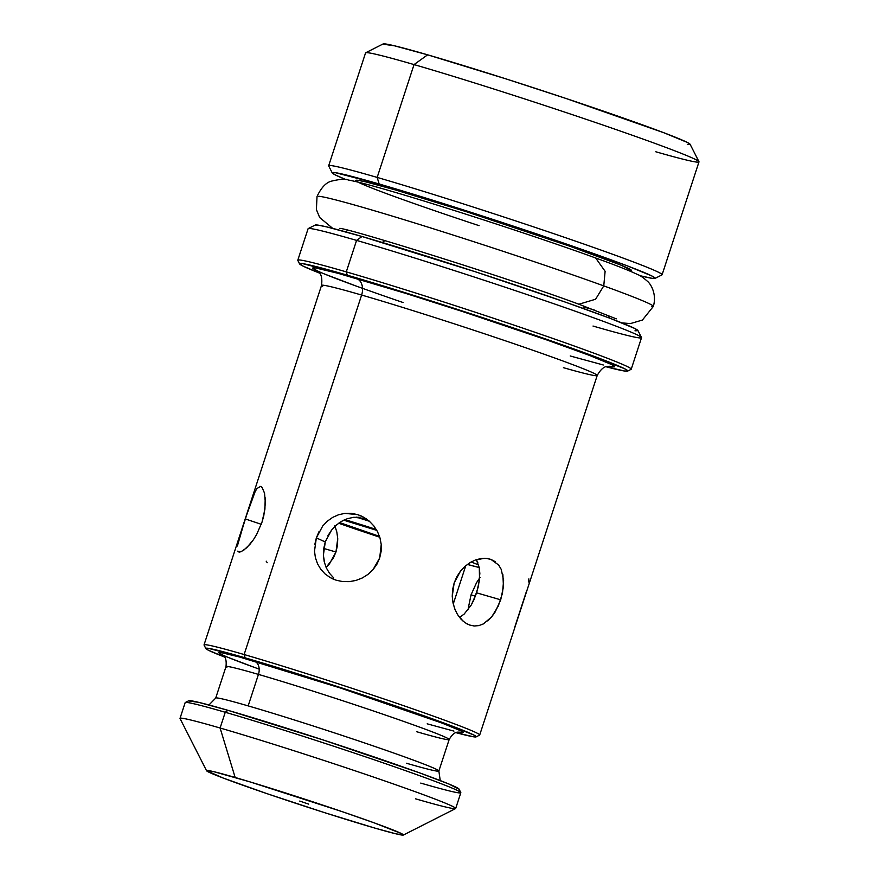 <?xml version="1.0" encoding="UTF-8"?>
<svg xmlns="http://www.w3.org/2000/svg" width="879" height="879" viewBox="0 0 879 879"><rect width="100%" height="100%" fill="white"/><g stroke="black" fill="none" stroke-linecap="round" stroke-linejoin="round"><path stroke-width="1.32" d="M237.374 546.002L245.219 518.907L261.272 524.302L245.219 518.907L255.196 491.471L257.02 488.504L260.503 486.417L262.096 487.416L264.546 493.251L265.37 503.195L263.81 515.599L262.019 522.115L256.701 534.366L253.449 539.684L250.065 544.178L243.538 550.408M239.615 552.067L238.813 551.957M356.391 580.305L349.402 581.645L342.722 581.59L336.272 580.239L330.328 577.668L325.087 573.954L320.791 569.284L317.528 563.791L315.407 557.682L314.495 551.188L316.341 537.882L325.263 541.98L323.373 555.264L324.219 561.714L326.263 567.79L329.449 573.24L333.701 577.899L329.449 573.24L326.263 567.79M336.272 580.239L332.723 578.876M314.814 544.486L316.341 537.882L322.725 525.983L327.318 521.192L332.68 517.379L338.591 514.742L344.887 513.369L351.336 513.325L357.687 514.633L363.741 517.248L369.18 521.049L373.828 525.895L377.476 531.575L379.981 537.849L381.233 544.54L381.145 551.298L379.695 557.945L373.015 569.68L368.059 574.339L362.335 577.953L356.006 580.426L349.402 581.645M455.091 609.74L453.004 602.895L452.245 596.347L454.157 582.964L456.816 576.745L460.475 571.141L464.925 566.406L469.968 562.648L475.341 560.011L480.802 558.561L486.087 558.363L490.943 559.407L495.196 561.659M463.222 621.288L457.53 614.553L454.806 609.048L453.004 602.895L452.245 596.347L452.619 589.589L454.157 582.964L460.475 571.141L464.925 566.406L471.32 561.868M470.518 625.343L466.738 623.738M477.813 562.604L476.33 559.659L479.297 567.746L479.846 573.504L478.451 586.271L474.242 599.159L471.309 604.95L464.134 614.113L471.309 604.95L476.649 592.842L500.711 599.83L495.24 611.872L491.691 616.893L483.406 623.903L478.857 625.606L474.177 625.991L469.518 625.013L465.079 622.706L461.003 619.157L457.53 614.553M459.497 617.377L464.134 614.113M514.665 627.463L526.587 590.974M471.067 594.797L475.44 596.259L471.067 594.797L468.364 607.763L471.067 594.797L476.594 582.59L471.067 594.797M468.221 609.619L468.364 607.763L468.221 609.619M266.172 561.154L267.216 562.703M329.493 563.813L326.098 567.416L333.262 558.231L335.965 552.001L329.493 563.813M323.736 548.452L335.965 552.001L337.47 545.365L337.734 538.585L336.822 531.993L334.844 525.796L336.822 531.993L337.734 538.585L335.965 552.001L323.736 548.452M308.705 804.131L299.739 801.066L308.705 804.131M465.782 565.669L453.245 604.005L465.782 565.669M403.109 302.541A158.824 5.164 18.1 0 1 356.599 278.555A13.811 9.889 -73.8 0 1 361.621 295.047A145.013 4.714 -161.9 0 0 322.604 286.422M570.229 355.962A13.811 9.889 -73.8 0 1 570.713 356.116L603.302 364.983M479.088 225.661A145.013 4.714 18.1 0 1 363.774 184.744A145.013 4.714 18.1 0 1 395.935 190.084L366.169 181.975L358.401 180.371L355.83 180.503L358.555 182.36M384.749 240.549A8.285 5.933 -73.8 0 1 382.123 242.439M641.494 337.503L637.956 330.548A169.867 5.527 -161.9 0 0 536.465 292.147A169.867 5.527 -161.9 0 0 362.016 236.495L356.577 240.396A175.393 5.703 18.1 0 1 536.695 297.849A175.393 5.703 18.1 0 1 641.494 337.503A175.393 5.703 18.1 0 1 593.028 326.043M654.998 278.412L661.964 274.885A175.393 5.703 -161.9 0 0 562.285 236.583A175.393 5.703 -161.9 0 0 377.168 177.415L379.168 184.008A169.867 5.527 18.1 0 1 558.462 241.318A169.867 5.527 18.1 0 1 654.998 278.412A169.867 5.527 18.1 0 1 639.802 275.665L652.13 278.335L655.152 278.193L651.954 276.017L627.683 265.996L583.008 249.812L493.218 219.53L379.168 184.008L377.168 177.415A175.393 5.703 18.1 0 1 559.791 235.737A175.393 5.703 18.1 0 1 662.107 274.731L698.981 161.901A175.393 5.703 -161.9 0 0 596.676 122.895A175.393 5.703 -161.9 0 0 414.042 64.585A175.393 5.703 18.1 0 1 594.16 122.038A175.393 5.703 18.1 0 1 698.959 161.692A175.393 5.703 18.1 0 1 655.8 151.77M259.184 669.117A128.444 4.175 18.1 0 1 254.438 661.206A11.053 7.911 -73.8 0 1 258.448 674.402A117.39 3.813 -161.9 0 0 226.859 667.425M427.194 723.813A11.053 7.911 -73.8 0 1 427.579 723.933L453.938 731.108M440.247 780.574L438.863 771.026L449.158 739.536A117.39 3.813 -161.9 0 0 380.684 713.44A117.39 3.813 -161.9 0 0 258.448 674.402L248.164 705.892A117.39 3.813 18.1 0 0 215.707 698.091A117.39 3.813 18.1 0 1 248.164 705.892A117.39 3.813 18.1 0 1 370.389 744.931A117.39 3.813 18.1 0 1 438.863 771.026A117.39 3.813 18.1 0 1 406.417 763.225M460.805 792.561L459.036 789.078A142.255 4.626 -161.9 0 0 374.047 756.918A142.255 4.626 -161.9 0 0 227.969 710.32L225.255 712.265A145.013 4.714 18.1 0 1 374.168 759.775A145.013 4.714 18.1 0 1 460.805 792.561A145.013 4.714 18.1 0 1 420.744 783.09M476.099 736.888L479.582 735.119A145.013 4.714 -161.9 0 0 397.176 703.464A145.013 4.714 -161.9 0 0 244.12 654.536L245.12 657.844A142.255 4.626 18.1 0 1 395.264 705.826A142.255 4.626 18.1 0 1 476.099 736.888A142.255 4.626 18.1 0 1 455.915 732.646L473.704 736.833L476.22 736.701L473.55 734.877L436.347 720.253L340.623 687.587L245.12 657.844L244.12 654.536A145.013 4.714 18.1 0 1 395.111 702.76A145.013 4.714 18.1 0 1 479.703 734.998L597.204 375.509A145.013 4.714 -161.9 0 0 512.611 343.26A145.013 4.714 -161.9 0 0 361.621 295.047L244.12 654.536L361.621 295.047A145.013 4.714 -161.9 0 0 321.527 285.4C323.307 271.71 316.693 271.402 316.792 270.446M627.606 371.114L631.078 369.345A175.393 5.703 -161.9 0 0 531.41 331.053A175.393 5.703 -161.9 0 0 346.293 271.875L347.293 275.182A172.636 5.615 18.1 0 1 529.499 333.416A172.636 5.615 18.1 0 1 627.606 371.114A172.636 5.615 18.1 0 1 606.07 366.763L624.694 371.037L627.76 370.883L624.508 368.675L579.36 350.919L463.189 311.276L347.293 275.182L346.293 271.875A175.393 5.703 18.1 0 1 528.916 330.196A175.393 5.703 18.1 0 1 631.232 369.202L641.516 337.712A175.393 5.703 -161.9 0 0 539.212 298.706A175.393 5.703 -161.9 0 0 356.577 240.396L346.293 271.875L356.577 240.396A175.393 5.703 -161.9 0 0 308.089 228.727L297.794 260.217A175.393 5.703 18.1 0 1 346.293 271.875A175.393 5.703 -161.9 0 0 297.827 260.426L299.596 263.898A172.636 5.615 18.1 0 1 347.293 275.182L302.618 263.623L299.552 263.777L302.805 265.985L319.549 273.105M698.959 161.692L690.114 144.299A161.582 5.252 -161.9 0 0 593.578 107.765A161.582 5.252 -161.9 0 0 427.644 54.828L414.042 64.585L377.168 177.415L414.042 64.585A175.393 5.703 -161.9 0 0 365.554 52.916L328.669 165.746A175.393 5.703 18.1 0 1 377.168 177.415A175.393 5.703 -161.9 0 0 328.702 165.955L332.24 172.91A169.867 5.527 18.1 0 1 379.168 184.008L335.218 172.636L332.196 172.789L335.393 174.965L346.106 179.679A169.867 5.527 18.1 0 1 332.24 172.91M594.149 309.837A136.728 4.45 18.1 0 1 583.293 306.914M487.449 558.517L490.943 559.407L498.646 565.021L501.228 569.383L503.612 580.415L502.469 593.259L498.272 606.103L491.691 616.893L487.724 620.948M317.528 563.791L315.407 557.682M325.087 573.954L320.791 569.284M369.18 521.049L373.828 525.895L377.476 531.575L379.981 537.849L381.233 544.54L379.695 557.945L376.948 564.142L373.015 569.68L368.059 574.339L362.335 577.953M324.78 563.824L323.373 555.264L323.725 548.584L325.263 541.98L316.341 537.882L319.011 531.641M455.685 808.471L460.838 792.726A145.013 4.714 -161.9 0 0 376.245 760.489A145.013 4.714 -161.9 0 0 225.255 712.265L220.102 728.01A145.013 4.714 18.1 0 1 371.103 776.234A145.013 4.714 18.1 0 1 455.685 808.471A145.013 4.714 18.1 0 1 415.591 798.835M403.351 835.05L455.564 808.592A145.013 4.714 -161.9 0 0 373.157 776.937A145.013 4.714 -161.9 0 0 220.102 728.01L235.165 777.486A103.579 3.373 18.1 0 1 344.491 812.438A103.579 3.373 18.1 0 1 403.351 835.05A103.579 3.373 18.1 0 1 374.806 828.073L324.461 812.614L267.568 793.847L223.277 778.08L206.521 770.652L213.916 771.707L250.054 781.903L342.403 811.724L374.41 822.931L401.494 833.589L403.45 834.918L396.055 833.863L374.806 828.073A103.579 3.373 18.1 0 1 268.436 794.144A103.579 3.373 18.1 0 1 206.554 770.729A103.579 3.373 18.1 0 1 235.165 777.486L220.102 728.01A145.013 4.714 -161.9 0 0 180.041 718.539L206.554 770.729M687.29 144.563L690.158 144.42L687.114 142.343L664.03 132.817L566.098 98.503L506.172 78.945L427.644 54.828L394.484 45.807L382.958 44.159M180.019 718.374A145.013 4.714 18.1 0 1 220.102 728.01L225.255 712.265A145.013 4.714 -161.9 0 0 185.161 702.629L180.019 718.374M459.069 789.188L448.631 783.914L419.195 772.729L323.472 740.063L227.969 710.32L198.786 702.376L188.633 700.926M437.995 770.202A117.39 3.813 18.1 0 0 363.313 742.513A117.39 3.813 18.1 0 0 248.164 705.892L258.448 674.402A117.39 3.813 -161.9 0 0 225.991 666.601C227.243 655.086 221.838 655.273 222.211 654.646L222.222 654.657M224.606 657.052L208.466 650.262L205.785 648.438L208.312 648.317L245.12 657.844A142.255 4.626 18.1 0 0 205.818 648.548A142.255 4.626 18.1 0 0 224.606 657.052M458.53 732.13L463.101 732.416L460.684 730.779L442.335 723.197L340.667 688.07L239.308 656.943L221.2 652.614L218.915 652.723L222.805 655.086M228.342 657.481L254.921 667.579M321.527 285.4L204.027 644.9A145.013 4.714 18.1 0 1 244.12 654.536A145.013 4.714 -161.9 0 0 204.06 645.065L205.818 648.548M238.165 541.936L249.405 506.249L255.196 491.471M265.216 497.811L264.92 509.227L262.019 522.115L256.701 534.366L253.449 539.684L246.724 547.771L241.066 551.748L239.066 552.023L237.78 551.133M608.938 366.235L614.63 366.609L611.641 364.565L588.952 355.204L547.177 340.074L463.233 311.759L405.483 293.322L337.888 273.27L315.506 267.919L312.682 268.062L317.528 270.996M324.34 273.94L357.204 286.433M634.979 330.823L637.989 330.669L634.803 328.493L610.531 318.473L565.856 302.288L476.066 272.007L362.016 236.495L327.164 227.002L318.066 225.123L315.045 225.277M628.683 270.567L631.518 270.479L620.871 265.106L569.933 246.252L466.397 211.718L395.935 190.084A145.013 4.714 18.1 0 1 558.198 242.164A145.013 4.714 18.1 0 1 628.99 270.611M365.697 52.773A175.393 5.703 18.1 0 1 414.042 64.585L427.644 54.828A161.582 5.252 -161.9 0 0 383.101 43.95L365.697 52.773M319.538 273.105A172.636 5.615 18.1 0 1 299.596 263.898M185.282 702.508A145.013 4.714 18.1 0 1 225.255 712.265L227.969 710.32A142.255 4.626 -161.9 0 0 188.765 700.739L185.282 702.508M416.701 731.735A117.39 3.813 -161.9 0 0 448.29 738.712A117.39 3.813 -161.9 0 0 373.597 711.023A117.39 3.813 -161.9 0 0 258.448 674.402A11.053 7.911 106.2 0 0 254.438 661.206A128.444 4.175 18.1 0 1 402.329 708.793A128.444 4.175 18.1 0 1 458.684 732.163M308.232 228.584A175.393 5.703 18.1 0 1 356.577 240.396L362.016 236.495A169.867 5.527 -161.9 0 0 315.198 225.057L308.232 228.584M563.439 367.686A145.013 4.714 -161.9 0 0 596.138 374.487A145.013 4.714 -161.9 0 0 503.865 340.283A145.013 4.714 -161.9 0 0 361.621 295.047A13.811 9.889 106.2 0 0 356.599 278.555A158.824 5.164 18.1 0 1 534.366 335.613A158.824 5.164 18.1 0 1 611.85 366.752M327.922 535.718L331.614 530.048L336.152 525.224L341.437 521.401L347.26 518.731L353.49 517.335L359.918 517.27M341.437 521.401L336.152 525.224L331.614 530.048L325.483 541.332M480.055 577.349L476.594 582.59M528.697 581.997L528.85 578.898M502.876 574.58L503.458 586.732L500.711 599.83L476.649 592.842L479.538 579.777L479.297 567.746M475.264 560.033L484.395 558.286M344.887 513.369L357.687 514.633L361.544 516.127M327.318 521.192L332.68 517.379L338.591 514.742M366.268 518.577L353.49 517.335L347.26 518.731M264.293 492.185L264.557 493.317M260.503 486.417L261.327 486.757M318.758 196.27A176.91 5.757 18.1 0 1 431.963 228.353A176.91 5.757 18.1 0 1 603.763 285.884L605.115 271.314L595.654 257.986L605.115 271.314L603.763 285.884A176.91 5.757 -161.9 0 0 431.963 228.353A176.91 5.757 -161.9 0 0 318.758 196.27M339.58 228.408C344.997 227.211 504.996 276.852 578.909 304.222L595.588 299.234L603.763 285.884L595.588 299.234L578.909 304.222L616.3 318.846M603.763 285.884A176.91 5.757 18.1 0 1 651.603 306.672M379.794 537.223A98.052 3.186 18.1 0 1 338.646 523.225L379.794 537.223M355.446 523.697A75.957 2.472 18.1 0 1 376.838 530.389L343.733 520.181A75.957 2.472 18.1 0 1 355.446 523.697M379.508 536.366A75.957 2.472 18.1 0 1 339.58 522.565L379.508 536.366M344.92 519.61L376.278 529.444A98.052 3.186 18.1 0 0 344.953 519.621M471.133 561.967L478.637 564.966A98.052 3.186 18.1 0 0 471.133 561.967M479.253 567.504L467.342 564.428A98.052 3.186 18.1 0 0 479.253 567.504M369.411 521.258A103.579 3.373 -161.9 0 0 356.303 517.138A103.579 3.373 18.1 0 1 369.411 521.258M347.732 230.21L345.854 231.902M225.991 666.601L215.707 698.091L208.949 704.98M449.158 739.536C454.948 729.504 459.201 732.866 459.267 732.13L459.256 732.13M608.664 315.495L609.18 317.967M597.204 375.509C603.862 363.412 609.378 367.059 609.861 366.246L609.85 366.235M332.712 228.375L319.67 217.509L316.396 209.587L317.022 196.5C321.264 187.568 326.109 182.436 331.57 181.118C340.382 179.052 345.908 178.679 348.128 179.986C355.83 181.36 368.521 184.623 386.211 189.754C439.368 204.95 540.618 237.945 595.654 257.986C615.926 265.293 629.957 270.831 637.78 274.622C639.846 275.27 643.021 277.445 647.307 281.159C650.372 283.488 657.107 293.608 653.339 306.43L642.406 320.055L630.419 323.582L621.86 322.89"/></g></svg>
